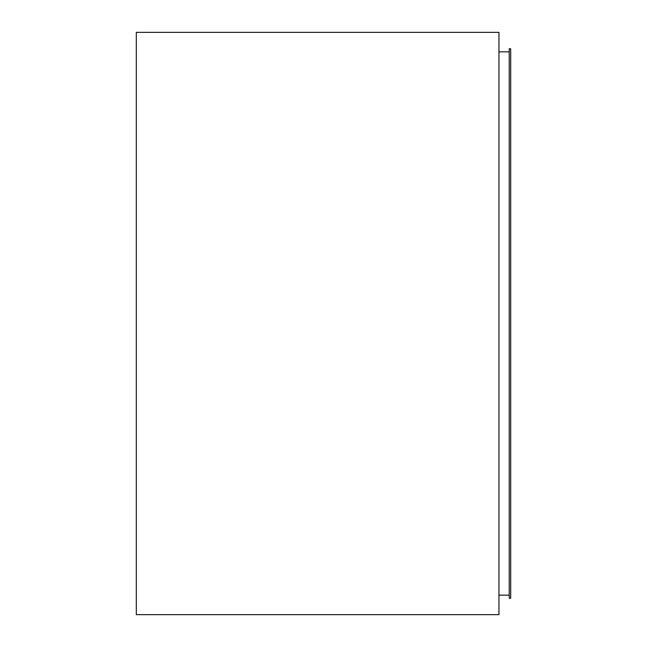 <?xml version="1.0" encoding="UTF-8"?>
<svg xmlns="http://www.w3.org/2000/svg" width="647" height="647" viewBox="0 0 647 647"><rect width="100%" height="100%" fill="white"/><g stroke="black" fill="none" stroke-linecap="round" stroke-linejoin="round"><path stroke-width="0.97" d="M136.307 32.35L136.307 614.65L498.958 614.65L498.958 32.35L136.307 32.35M510.693 48.76L510.693 598.24L509.229 598.24L509.229 48.76L510.693 48.76M498.958 51.841L509.229 51.841M509.229 595.159L498.958 595.159"/></g></svg>
